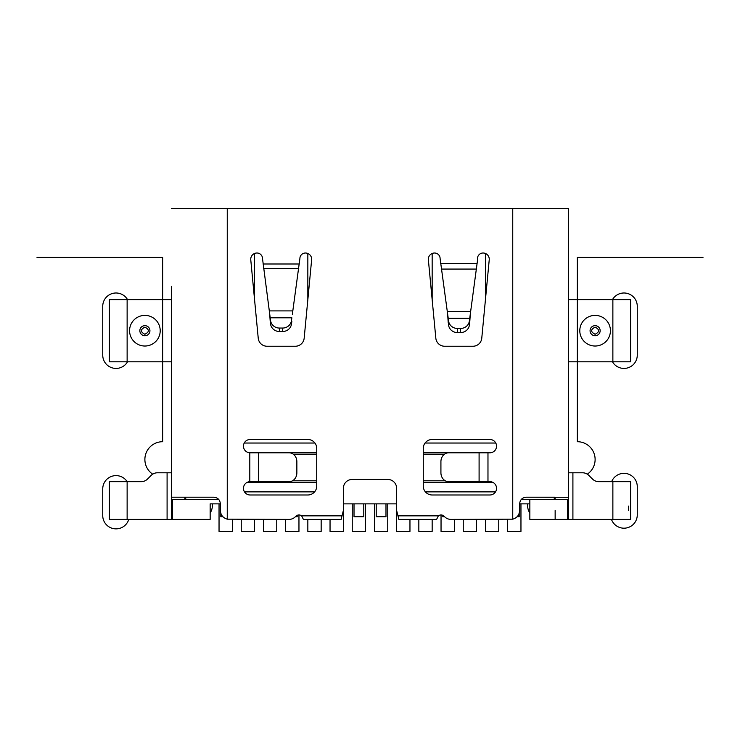 <?xml version="1.0" encoding="UTF-8"?>
<svg xmlns="http://www.w3.org/2000/svg" width="740" height="740" viewBox="0 0 740 740"><rect width="100%" height="100%" fill="white"/><g stroke="black" fill="none" stroke-linecap="round" stroke-linejoin="round"><path stroke-width="1.11" d="M185.74 499.426L185.74 497.206M495.772 443.038L425.056 443.038M425.408 491.878L495.513 491.878M314.944 443.038L244.228 443.038M244.487 491.878L314.593 491.878M554.26 497.206L554.26 499.426M529.84 499.426L529.84 519.406L567.58 519.406L567.58 499.426L521.302 499.426M210.16 503.866L220.372 503.866C219.965 499.815 217.782 497.595 213.814 497.206L171.541 497.206L171.532 519.406L210.16 519.406L210.16 503.866M330.04 519.406L330.04 531.394L343.36 531.394L343.36 503.866L396.64 503.866M555.148 499.426L555.13 497.206L526.186 497.206C522.227 497.595 520.044 499.815 519.628 503.866L529.84 503.866M220.816 513.301L220.816 516.742L222.897 516.742M184.852 499.426L184.871 497.206M218.698 499.426L172.42 499.426L172.42 519.406M171.532 361.786L109.372 361.786L109.372 299.626L171.532 299.626L171.532 503.866L172.42 503.866L172.42 510.526L171.532 510.526M171.532 497.299L171.532 286.306M171.532 208.606L227.254 208.606L227.254 519.175C222.953 517.898 220.659 515.012 220.372 510.526L220.372 503.866M227.254 519.175L289.035 519.406A8.88 8.88 0 0 0 295.649 516.446A4.44 4.44 0 0 1 301.624 515.854L303.4 519.406L341.14 519.406L342.028 515.854L301.624 515.854M519.628 503.866L519.628 510.526C519.341 515.012 517.047 517.898 512.746 519.175L450.965 519.406A8.88 8.88 0 0 1 444.352 516.446A4.44 4.44 0 0 0 438.376 515.854L397.972 515.854L396.64 510.526L396.64 488.326A8.88 8.88 0 0 0 387.76 479.446L352.24 479.446A8.88 8.88 0 0 0 343.36 488.326L343.36 510.526L342.028 515.854M227.254 208.606L568.468 208.606L568.468 497.299L526.186 497.206M250.12 494.986L307.84 494.986A8.88 8.88 0 0 0 316.72 486.106L316.72 448.366A8.88 8.88 0 0 0 307.84 439.486L250.12 439.486A6.66 6.66 0 0 0 243.46 445.989A6.66 6.66 0 0 0 249.806 452.797L289.164 452.806A8.88 7.687 -90 0 1 296.86 461.686L296.86 472.786A8.88 7.687 -90 0 1 289.164 481.666L249.806 481.675A6.66 6.66 0 0 0 243.46 488.326A6.66 6.66 0 0 0 250.12 494.986M489.88 439.486L432.16 439.486A8.88 8.88 0 0 0 423.28 448.366L423.28 486.106A8.88 8.88 0 0 0 432.16 494.986L489.88 494.986A6.66 6.66 0 0 0 496.54 488.326A6.66 6.66 0 0 0 489.88 481.666L448.616 481.666A8.88 7.687 90 0 1 440.92 472.786L440.92 461.686A8.88 7.687 90 0 1 448.616 452.806L489.88 452.806A6.66 6.66 0 0 0 496.54 446.146A6.66 6.66 0 0 0 489.88 439.486M269.73 314.343L270.193 321.234L270.193 317.793L291.865 317.793L291.468 320.624A8.88 8.575 180 0 1 282.671 328.051L279.368 328.051A8.88 8.575 180 0 1 270.562 320.577L262.506 258.556A5.55 5.55 0 0 0 256.956 253.006A6.216 6.216 0 0 0 250.768 259.814L258.232 338.208A8.88 8.88 0 0 0 267.075 346.246L295.325 346.246A8.88 8.88 0 0 0 304.168 338.208L311.632 259.814A6.216 6.216 0 0 0 305.444 253.006A5.55 5.55 0 0 0 299.894 258.556L292.346 314.343M477.494 260.462L469.364 321.068A8.88 8.445 180 0 1 460.558 328.449L457.403 328.449A8.88 8.445 180 0 1 448.597 321.114L440.106 258.556A5.55 5.55 0 0 0 434.556 253.006A6.216 6.216 0 0 0 428.368 259.814L435.832 338.208A8.88 8.88 0 0 0 444.675 346.246L472.925 346.246A8.88 8.88 0 0 0 481.768 338.208L489.233 259.814A6.216 6.216 0 0 0 483.044 253.006A5.55 5.55 0 0 0 477.494 258.556L477.494 260.462M567.58 519.406L568.468 519.406L568.468 497.299M568.468 519.406L630.628 519.406L630.628 481.666L598.79 481.666A8.88 8.88 0 0 1 592.509 479.067L588.827 475.385A8.88 8.88 0 0 0 582.547 472.786L568.468 472.786L568.468 503.866L567.58 503.866L567.58 510.526L568.468 510.526M568.468 286.306L568.468 208.606M171.532 472.786L157.454 472.786A8.88 8.88 0 0 0 151.173 475.385L147.491 479.067A8.88 8.88 0 0 1 141.21 481.666L109.372 481.666L109.372 519.406L171.532 519.406M109.372 514.966L109.372 510.526M555.148 510.526L555.148 519.406M630.628 519.406L630.628 514.966L630.628 519.406M630.628 510.526L630.628 514.966M628.408 506.086L628.538 510.526M568.468 361.786L630.628 361.786L630.628 299.626L568.468 299.626M630.628 304.066L630.628 312.946M630.628 348.466L630.628 357.346M397.972 515.854L398.86 519.406L436.6 519.406L438.376 515.854M491.286 452.658L423.28 452.658M444.564 454.138L423.28 454.138M423.28 482.258L492.627 482.258M423.28 480.778L445.258 480.778M270.193 321.234L270.562 324.018A8.88 8.575 0 0 0 279.368 331.502L282.671 331.502A8.88 8.575 0 0 0 291.468 324.074L291.865 321.234M470.289 314.232L469.733 322.464L469.733 318.348L448.209 318.348L448.597 325.23A8.88 8.445 0 0 0 457.403 332.565L460.558 332.565A8.88 8.445 0 0 0 469.364 325.184L469.733 322.464M447.635 314.232L448.209 322.464M247.373 482.258L316.72 482.258M292.522 480.778L316.72 480.778M316.72 454.138L293.216 454.138M316.72 452.658L248.714 452.658M109.372 299.626L109.372 304.066L109.372 299.626M109.372 312.946L109.372 304.066M109.372 357.346L109.372 348.466M144.911 327.136C140.295 329.531 140.286 331.909 144.874 334.276C149.48 331.927 149.489 329.55 144.911 327.136M517.103 516.742L519.184 516.742L519.184 513.31M442.816 515.336L442.816 516.742L444.629 516.742M376.216 503.866L376.216 516.742L385.984 516.742L385.984 503.866M354.016 503.866L354.016 516.742L363.784 516.742L363.784 503.866M295.371 516.742L297.184 516.742L297.184 515.336M307.84 299.626L307.84 253.487M254.56 299.626L254.56 253.487M485.44 253.487L485.44 299.626M432.16 299.626L432.16 253.487M37 257.4L162.652 257.4L162.652 441.706A17.76 17.76 0 0 0 152.69 474.174M587.31 474.174A17.76 17.76 0 0 0 577.348 441.706L577.348 257.4L703 257.4M612.47 361.786A13.292 13.292 0 0 0 637.27 355.126L637.27 306.286A13.292 13.292 0 0 0 612.47 299.626M127.539 299.626A13.292 13.292 0 0 0 102.74 306.286L102.74 355.126A13.292 13.292 0 0 0 127.539 361.786M210.16 512.959A13.292 13.292 0 0 0 212.232 503.866M527.74 503.866A13.32 13.32 0 0 0 529.84 513.005M127.178 481.666A13.292 13.292 0 0 0 102.74 488.909L102.74 515.549A13.292 13.292 0 0 0 128.76 519.406M611.471 519.406A13.292 13.292 0 0 0 637.27 514.874L637.27 486.643A13.292 13.292 0 0 0 611.647 481.666M520.96 503.866L520.96 531.394L507.64 531.394L507.64 519.406M498.76 519.406L498.76 531.394L485.44 531.394L485.44 519.406M476.56 519.406L476.56 531.394L463.24 531.394L463.24 519.406M454.36 519.406L454.36 531.394L441.04 531.394L441.04 514.966M432.16 519.406L432.16 531.394L418.84 531.394L418.84 519.406M409.96 519.406L409.96 531.394L396.64 531.394L396.64 510.526M387.76 503.866L387.76 531.394L374.44 531.394L374.44 503.866M365.56 503.866L365.56 531.394L352.24 531.394L352.24 503.866M321.16 519.406L321.16 531.394L307.84 531.394L307.84 519.406M298.96 514.966L298.96 531.394L285.64 531.394L285.64 519.406M276.76 519.406L276.76 531.394L263.44 531.394L263.44 519.406M254.56 519.406L254.56 531.394L241.24 531.394L241.24 519.406M232.36 519.406L232.36 531.394L219.04 531.394L219.04 503.866M512.746 519.175L512.746 208.606M249.806 481.675L249.806 452.797M487.974 452.806L487.974 481.666M262.978 263.986L299.404 263.986M440.531 263.523L477.078 263.523M167.092 519.406L167.092 472.786M127.132 481.666L127.132 519.406M572.908 472.786L572.908 519.406M612.868 519.406L612.868 481.666M612.868 361.786L612.868 299.626M595.108 315.388A15.318 15.318 -44.9 0 0 579.79 330.706A15.318 15.318 -44.9 0 0 595.108 346.024A15.318 15.318 135.8 0 0 610.426 330.706A15.318 15.318 135.8 0 0 595.108 315.388M595.043 325.665A5.041 5.041 -44.9 0 0 590.067 330.734A5.041 5.041 -44.9 0 0 595.108 335.747A5.041 5.041 135.8 0 0 600.149 330.678A5.041 5.041 135.8 0 0 595.108 325.665A5.041 5.041 -44.9 0 0 595.043 325.665M595.099 327.136C599.724 329.504 599.724 331.881 595.108 334.276C590.502 331.909 590.502 329.531 595.099 327.136M479.095 481.666L479.095 452.806M298.757 268.583L263.597 268.583M269.268 310.893L292.837 310.893M270.562 324.018L270.562 320.577M279.368 328.051L279.368 331.502M291.468 320.624L291.468 324.074M282.671 331.502L282.671 328.051M476.338 269.064L441.308 269.064M447.247 311.457L470.659 311.457M448.597 325.23L448.597 321.114M457.403 328.449L457.403 332.565M469.364 321.068L469.364 325.184M460.558 332.565L460.558 328.449M258.686 452.806L258.686 481.666M127.132 299.626L127.132 361.786M144.892 346.024A15.318 15.318 75.5 0 0 160.21 330.706A15.318 15.318 75.5 0 0 144.892 315.388A15.318 15.318 -104.6 0 0 129.574 330.706A15.318 15.318 -104.6 0 0 144.892 346.024M144.957 325.665A5.041 5.041 75.5 0 0 144.892 325.665A5.041 5.041 -104.6 0 0 139.851 330.678A5.041 5.041 -104.6 0 0 144.892 335.747A5.041 5.041 75.5 0 0 149.933 330.734A5.041 5.041 75.5 0 0 144.957 325.665"/></g></svg>
